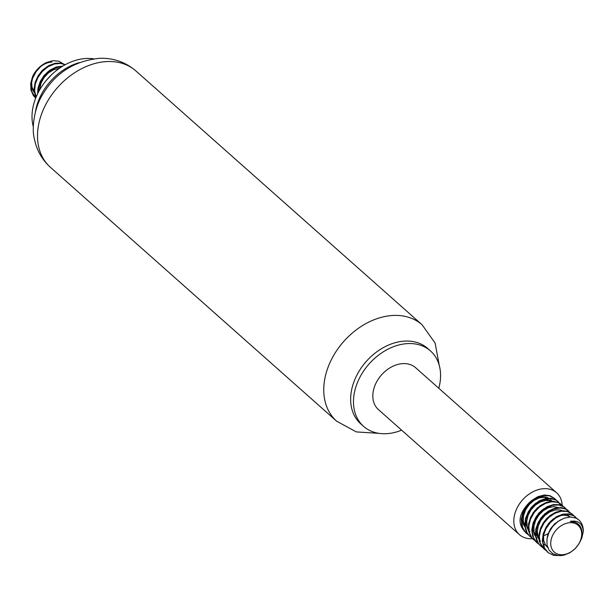 <?xml version="1.0" encoding="UTF-8"?>
<svg xmlns="http://www.w3.org/2000/svg" width="614" height="614" viewBox="0 0 614 614"><rect width="100%" height="100%" fill="white"/><g stroke="black" fill="none" stroke-linecap="round" stroke-linejoin="round"><path stroke-width="0.92" d="M93.65 58.821A50.409 37.285 131.6 0 0 86.965 58.437A50.409 37.285 131.6 0 0 33.34 126.814M79.252 62.62A50.409 37.285 131.6 0 0 35.389 112.07M438.795 388.271A50.409 37.285 131.6 0 0 430.468 350.932L427.651 348.437A50.409 37.285 131.6 0 0 405.608 341.062A50.409 37.285 131.6 0 0 357.54 373.888A50.409 37.285 131.6 0 0 360.756 423.852L363.572 426.354A50.409 37.285 131.6 0 0 401.633 430.168M430.468 350.932A50.409 37.285 131.6 0 0 408.425 343.564A50.409 37.285 131.6 0 0 360.364 376.39A50.409 37.285 131.6 0 0 363.572 426.354M562.178 505.23A28.006 20.715 131.6 0 0 556.591 492.75L415.601 367.694A28.006 20.715 131.6 0 0 403.36 363.603A28.006 20.715 131.6 0 0 376.651 381.839A28.006 20.715 131.6 0 0 378.439 409.599L519.429 534.648A28.006 20.715 131.6 0 0 532.561 538.701M556.591 492.75A28.006 20.715 131.6 0 0 544.349 488.652A28.006 20.715 131.6 0 0 517.648 506.888A28.006 20.715 131.6 0 0 519.429 534.648M557.712 521.685A28.006 20.715 131.6 0 0 557.965 521.248M562.155 554.741A17.921 13.255 131.6 0 0 581.182 530.281A17.921 13.255 131.6 0 0 555.294 531.118A17.921 13.255 131.6 0 0 562.155 554.741M560.72 555.616L563.959 555.156L569.8 552.807L575.003 548.824L578.994 543.72L580.468 540.773A18.904 13.984 -48.4 0 0 578.258 524.133A18.904 13.984 -48.4 0 0 570.16 521.363C578.25 520.104 582.632 523.489 583.3 531.501A22.403 16.57 131.6 0 0 578.818 519.951A22.403 16.57 131.6 0 0 576.216 518.178L570.606 517.011L564.327 518.116L558.18 521.347L552.861 526.29L548.993 532.376L546.982 538.877L547.043 545.063L549.139 550.244L552.991 553.859L558.134 555.54L560.72 555.616M528.485 534.917L525.561 532.499L522.583 527.342L521.708 520.971L523.021 514.079L526.344 507.425L531.287 501.745L537.258 497.662L543.582 495.613L549.499 495.82L554.549 498.43L549.998 495.659L544.234 495.022L537.933 496.649L531.839 500.379L526.651 505.798L522.99 512.322L521.278 519.229L521.731 525.761L524.333 531.187L528.278 534.64M558.08 501.554L556.453 500.226L551.334 498.261L545.27 498.53L538.962 501.032L533.144 505.491L528.5 511.431L525.576 518.201L524.717 525.047L526.052 531.217L529.437 536.037L527.05 532.706L525.315 526.743L525.761 519.966L528.316 513.127L532.676 506.98L538.317 502.191L544.587 499.297L550.758 498.591L556.1 500.149L558.08 501.554L560.927 505.445M535.538 541.172L531.847 537.841L529.276 532.384L528.846 525.845L530.588 518.945L534.272 512.429L539.476 507.026L545.585 503.326L551.879 501.73L557.635 502.39L561.089 504.224L558.088 502.313L552.516 501.224L546.268 502.398L540.067 505.721L534.648 510.848L530.626 517.203L528.5 524.095L528.516 530.757L530.696 536.467L533.635 539.767M565.126 507.809L559.515 504.739L553.59 504.547L547.266 506.611L541.295 510.71L536.367 516.397L533.059 523.059L531.762 529.951L532.653 536.314L535.654 541.456L537.158 542.891L533.581 537.856L532.277 531.67L533.167 524.816L536.114 518.062L540.78 512.13L546.606 507.694L552.915 505.222L558.97 504.984L564.074 506.98L566.722 509.559M568.656 510.932L566.123 509.052L560.766 507.509L554.596 508.231L548.333 511.147L542.692 515.944L538.348 522.107L535.807 528.946L535.385 535.723L537.135 541.678L540.166 545.562L538.217 543.106L536.06 537.388L536.076 530.711L538.232 523.826L542.269 517.479L547.711 512.375L553.912 509.075L560.16 507.931L565.717 509.052L570.252 512.69M572.179 514.056L567.651 511.301L561.887 510.656L555.593 512.268L549.492 515.99L544.296 521.401L540.627 527.917L538.9 534.825L539.353 541.364L541.939 546.798L544.211 549.146L540.197 542.945L539.33 536.567L540.65 529.675L543.989 523.028L548.931 517.349L554.918 513.281L561.234 511.247L567.152 511.462L571.979 513.887L573.768 515.806M575.441 516.965L574.098 515.875L568.986 513.895L562.923 514.156L556.614 516.643L550.796 521.102L546.145 527.035L543.206 533.796L542.339 540.65L543.659 546.828L547.22 551.809M578.68 519.828L576.216 518.178M583.3 531.501L581.811 538.041L580.092 541.632M560.759 555.616L553.744 555.378L548.402 552.823L544.664 548.317L542.937 542.346L543.398 535.569L545.961 528.731L550.321 522.583L555.969 517.802L562.24 514.916L568.403 514.225L573.745 515.791L577.099 518.676M546.115 550.551L544.211 549.139M542.584 547.427L540.681 546.015M539.061 544.296L537.158 542.891M561.603 504.677L563.199 506.427M532.008 538.041L530.112 536.636M548.471 533.566L543.413 535.922M554.549 498.43L556.146 500.172M525.193 531.931C517.326 523.842 518.508 514.256 528.731 503.181A18.904 13.984 -48.4 0 1 549.223 498.56M551.832 500.917A18.904 13.984 -48.4 0 1 552.393 501.699M568.318 515.323L569.83 517.026M539.468 539.714L538.179 537.143L537.288 531.785L538.24 525.952L540.911 520.273L544.979 515.384L549.952 511.807L555.256 509.935L560.267 509.958L563.222 511.063M535.945 536.59L534.065 531.924L533.927 526.298L535.615 520.449L538.9 515.023L543.405 510.61L548.586 507.694L553.843 506.581L559.692 507.939M528.9 530.342L527.242 526.628L526.766 521.109L528.124 515.253L531.148 509.704L535.462 505.061L540.566 501.845L545.854 500.387L550.72 500.847L552.646 501.684M525.369 527.211L523.297 521.332L523.581 515.599L525.653 509.789L529.253 504.539L533.957 500.425L539.215 497.9L544.403 497.217L549.123 498.56M550.551 499.558L552.163 501.331M528.731 503.181L525.369 507.663L522.921 513.404L522.222 519.206L523.374 524.448L525.3 527.541M553.245 501.953L550.72 500.349L546.046 499.458L540.796 500.487L535.592 503.326L531.049 507.686L527.702 513.081L525.945 518.93L525.998 524.579L527.879 529.414L529.928 531.793M546.46 502.973L542.154 504.57L537.15 508.077L533.036 512.92L530.296 518.577L529.383 522.683M549.998 506.097L543.567 508.937L538.862 513.051L535.255 518.293L533.182 524.103L532.898 529.836L534.456 534.863L536.974 538.048M553.506 509.229L550.175 510.357L545.071 513.573L540.75 518.208L537.726 523.757L536.367 529.621L536.836 535.139L539.115 539.714L540.497 541.172M569.401 517.049L567.344 514.455M557.051 512.345L551.556 514.601L546.706 518.446L542.86 523.527L540.481 529.276L539.959 532.054M544.027 544.303L547.35 546.368M570.168 517.019L568.165 515.906L563.452 515.1L558.195 516.205L553.007 519.114L548.509 523.527L545.217 528.953L543.528 534.802L543.666 540.435L545.623 545.224L547.78 547.627M560.651 519.782L554.58 523.888L550.512 528.777L547.841 534.456L546.92 539.338M578.258 524.133L575.978 522.506L570.16 521.363M34.975 93.497L32.949 90.626L31.552 85.469L31.583 82.453L32.051 87.288L34.637 92.338M51.967 62.052A18.904 13.984 131.6 0 0 31.583 82.453M46.618 62.467L41.176 66.082L36.111 71.631L32.611 78.224L31.091 85.123L31.751 91.578L35.712 98.117L33.348 95.538L30.946 89.974L30.7 83.374L32.611 76.474A22.403 16.57 -48.4 0 1 46.618 62.467L52.965 60.702L58.837 61.185L63.894 64.232M38.099 92.798L38.275 89.997L40.217 83.09L44.07 76.658L49.389 71.393L55.544 67.885L62.175 66.489M36.157 97.012L34.614 90.926L35.274 84.11L38.022 77.303L42.527 71.255L48.26 66.634L54.554 63.94L60.671 63.457L65.115 64.777M65.261 64.693L61.231 63.165L55.229 63.219L48.913 65.506L43.018 69.796L38.237 75.622L35.128 82.337L34.062 89.214L35.182 95.485L36.026 97.319M62.881 66.059L56.235 66.995L49.995 70.126L44.469 75.1L40.294 81.363L37.968 88.232L37.638 93.727M51.614 74.685L46.296 80.38M52.305 64.654L46.963 66.811L42.09 70.618L38.206 75.668L35.781 81.409L35.213 84.348M55.805 67.786L48.414 71.308L43.878 75.683L40.547 81.086L38.812 86.935L38.736 91.578M51.653 74.655L45.981 80.756M39.595 90.02L40.977 83.266L43.978 77.702L48.283 73.051L53.38 69.812L59.458 68.277M107.742 61.53A64.409 47.639 131.6 0 0 46.326 103.474A64.409 47.639 131.6 0 0 50.425 167.323C41.852 159.517 36.479 149.885 34.292 138.411C31.851 129.846 33.44 108.747 43.11 93.704C55.958 72.559 74.847 60.755 99.783 58.292C113.521 57.908 125.563 62.121 135.909 70.948A64.409 47.639 131.6 0 0 107.742 61.53M135.909 70.948L422.156 324.844A64.409 47.639 131.6 0 0 393.988 315.427A64.409 47.639 131.6 0 0 332.573 357.363A64.409 47.639 131.6 0 0 336.672 421.219L356.373 431.918L378.938 433.346M50.425 167.323L336.672 421.219M439.248 365.353L435.134 343.119L422.156 324.844M526.068 533.052L526.582 533.512M547.22 551.817L547.734 552.27M575.188 516.727L575.702 517.188"/></g></svg>
